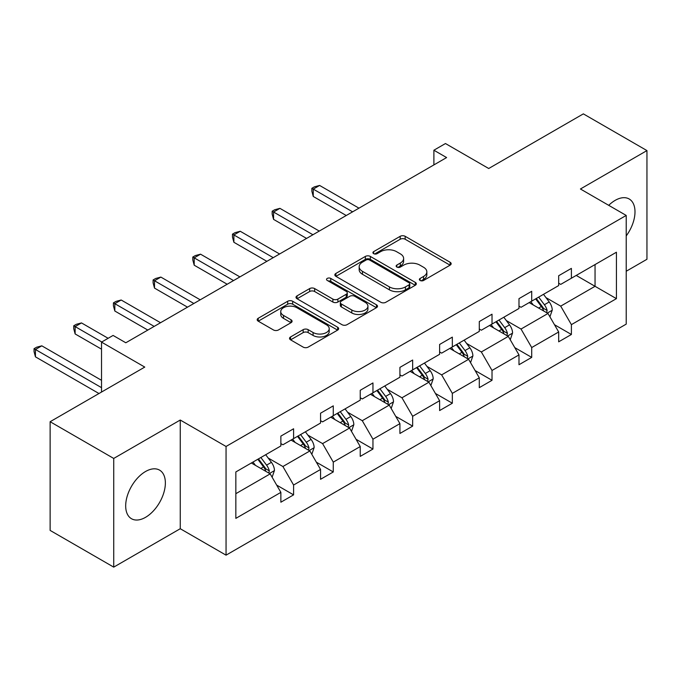 <?xml version="1.0" encoding="UTF-8"?>
<svg xmlns="http://www.w3.org/2000/svg" width="681" height="681" viewBox="0 0 681 681"><rect width="100%" height="100%" fill="white"/><g stroke="black" fill="none" stroke-linecap="round" stroke-linejoin="round"><path stroke-width="1.02" d="M420.1 280.47A2.469 1.43 0 0 0 423.591 280.47L450.124 265.147A3.533 2.043 0 0 0 451.162 263.709A3.533 2.043 0 0 0 450.124 262.27L405.178 236.316A3.533 2.043 0 0 0 400.181 236.316L373.648 251.638A2.469 1.43 0 0 0 372.924 252.642A2.469 1.43 0 0 0 373.648 253.655A2.469 1.43 0 0 0 377.146 253.655L380.577 251.672A11.305 6.521 0 0 1 396.563 251.672L400.309 253.834A11.305 6.521 0 0 1 403.62 258.448A11.305 6.521 0 0 1 400.309 263.062L396.87 265.045A2.469 1.43 0 0 0 396.146 266.05A2.469 1.43 0 0 0 396.87 267.063A2.469 1.43 0 0 0 400.368 267.063L403.807 265.079A11.305 6.521 0 0 1 419.785 265.079L423.531 267.241A11.305 6.521 0 0 1 426.842 271.855A11.305 6.521 0 0 1 423.531 276.469L420.1 278.452A2.469 1.43 0 0 0 419.377 279.457A2.469 1.43 0 0 0 420.1 280.47L420.1 278.452M145.53 517.339A28.066 16.199 120 0 0 163.857 492.61A28.066 16.199 120 0 0 159.558 470.12A28.066 16.199 120 0 0 145.53 471.516A28.066 16.199 120 0 0 127.194 496.245A28.066 16.199 120 0 0 131.493 518.726A28.066 16.199 120 0 0 145.53 517.339M626.214 235.924A28.066 16.199 120 0 0 629.184 198.988A28.066 16.199 120 0 0 615.147 200.376A28.066 16.199 120 0 0 608.72 205.33M626.214 271.251L646.95 259.282L646.95 150.586L583.353 113.872L488.711 168.505L445.468 143.538L433.891 150.22L433.891 164.913M113.727 567.128L180.252 528.72L180.252 420.032L113.727 458.441L113.727 567.128L50.13 530.414L50.13 421.718L144.764 367.085L101.52 342.117L101.52 392.052M113.727 458.441L50.13 421.718M290.557 336.95A3.533 2.043 0 0 0 289.527 338.389A3.533 2.043 0 0 0 290.557 339.828L303.173 347.114A3.533 2.043 0 0 0 308.161 347.114L337.631 330.098A3.533 2.043 0 0 0 338.661 328.659A3.533 2.043 0 0 0 337.631 327.212L292.685 301.266A3.533 2.043 0 0 0 287.688 301.266L258.218 318.274A3.533 2.043 0 0 0 257.188 319.721A3.533 2.043 0 0 0 258.218 321.16L273.456 329.953A3.533 2.043 0 0 0 278.452 329.953L291.059 322.675A3.533 2.043 0 0 0 292.089 321.236A3.533 2.043 0 0 0 291.059 319.789L283.509 315.431A9.449 5.457 0 0 1 280.742 311.575A9.449 5.457 0 0 1 286.573 306.535A9.449 5.457 0 0 1 296.865 307.718L326.454 324.803A9.449 5.457 0 0 1 329.221 328.659A9.449 5.457 0 0 1 323.39 333.699A9.449 5.457 0 0 1 313.098 332.515L308.161 329.664A3.533 2.043 0 0 0 303.173 329.664L290.557 336.95L290.557 339.828M101.52 342.117L113.089 335.435L125.815 342.773L446.608 157.566L433.891 150.22M180.252 420.032L226.049 446.472L626.214 215.434L626.214 324.122L226.049 555.16L226.049 446.472M646.95 150.586L580.425 188.995L626.214 215.434M380.832 302.279A3.533 2.043 0 0 0 385.821 302.279L415.291 285.262A3.533 2.043 0 0 0 416.321 283.824A3.533 2.043 0 0 0 415.291 282.377L370.345 256.431A3.533 2.043 0 0 0 365.348 256.431L335.886 273.439A3.533 2.043 0 0 0 334.848 274.886A3.533 2.043 0 0 0 335.886 276.324L380.832 302.279M328.259 281.006A2.469 1.43 0 0 1 330.762 281.355L330.762 278.418L376.457 304.799A3.533 2.043 0 0 1 377.495 306.237A3.533 2.043 0 0 1 376.457 307.684L346.995 324.692A3.533 2.043 0 0 1 341.998 324.692L297.052 298.746L297.052 295.86A3.533 2.043 0 0 0 296.014 297.299A3.533 2.043 0 0 0 297.052 298.746M297.052 295.86L309.659 288.582A3.533 2.043 0 0 1 314.656 288.582L332.881 299.104A3.533 2.043 0 0 0 337.878 299.104L346.246 294.277A3.533 2.043 0 0 0 347.276 292.83A3.533 2.043 0 0 0 346.246 291.391L327.263 280.436A2.469 1.43 0 0 1 326.539 279.423A2.469 1.43 0 0 1 328.072 278.103A2.469 1.43 0 0 1 330.762 278.418M235.839 471.95L280.87 445.953L280.87 436.112L293.588 428.775L293.588 438.615L320.555 423.046L320.555 413.205L333.273 405.859L333.273 415.699L360.24 400.13L360.24 390.29L372.958 382.943L372.958 392.784L399.926 377.223L399.926 367.374L412.652 360.036L412.652 369.877L439.611 354.307L439.611 344.467L452.337 337.121L452.337 346.961L479.296 331.392L479.296 321.551L492.022 314.205L492.022 324.045L518.99 308.484L518.99 298.636L531.708 291.298L531.708 301.138L558.675 285.569L558.675 275.728L571.393 268.382L571.393 278.223L616.424 252.225L616.424 298.644L571.393 324.641L571.393 334.482L558.675 341.819L558.675 331.979L531.708 347.548L531.708 357.389L518.99 364.735L518.99 354.895L492.022 370.464L492.022 380.304L479.296 387.651L479.296 377.81L452.337 393.38L452.337 403.22L439.611 410.558L439.611 400.717L412.652 416.287L412.652 426.127L399.926 433.474L399.926 423.633L372.958 439.202L372.958 449.043L360.24 456.389L360.24 446.549L333.273 462.118L333.273 471.959L320.555 479.296L320.555 469.456L293.588 485.025L293.588 494.866L280.87 502.212L280.87 492.372L235.839 518.369L235.839 471.95M291.042 440.079L309.872 450.95L282.904 466.519L268.178 458.015M282.904 466.519L293.588 485.025M309.872 450.95L320.555 469.456M280.87 443.603L282.904 444.778L293.588 438.615M330.728 417.172L349.557 428.043L322.59 443.603L307.863 435.108M322.59 443.603L333.273 462.118M349.557 428.043L360.24 446.549M320.555 420.696L322.59 421.871L333.273 415.699M370.413 394.256L389.243 405.127L362.275 420.696L347.548 412.192M362.275 420.696L372.958 439.202M389.243 405.127L399.926 423.633M360.24 397.781L362.275 398.955L372.958 392.784M410.107 371.341L428.928 382.211L401.96 397.781L387.242 389.277M401.96 397.781L412.652 416.287M428.928 382.211L439.611 400.717M399.926 374.865L401.96 376.04L412.652 369.877M449.792 348.434L468.613 359.304L441.646 374.873L426.927 366.369M441.646 374.873L452.337 393.38M468.613 359.304L479.296 377.81M439.611 351.958L441.646 353.133L452.337 346.961M489.477 325.518L508.298 336.388L481.339 351.958L466.613 343.454M481.339 351.958L492.022 370.464M508.298 336.388L518.99 354.895M479.296 329.042L481.339 330.217L492.022 324.045M529.163 302.602L547.992 313.473L521.025 329.042L506.298 320.547M521.025 329.042L531.708 347.548M547.992 313.473L558.675 331.979M518.99 306.127L521.025 307.31L531.708 301.138M576.228 275.43L595.049 286.301L560.71 306.135L545.983 297.631M560.71 306.135L571.393 324.641M616.424 298.644L595.049 286.301L595.049 264.568L616.424 252.225M180.252 528.72L226.049 555.16M558.675 283.219L560.71 284.394L571.393 278.223M235.839 493.691L270.187 473.865L251.357 462.995M270.187 473.865L280.87 492.372M554.479 324.709L571.393 334.482M514.793 347.625L531.708 357.389M475.1 370.541L492.022 380.304M435.414 393.448L452.337 403.22M395.729 416.363L412.652 426.127M356.044 439.279L372.958 449.043M316.359 462.186L333.273 471.959M276.673 485.102L293.588 494.866M421.088 280.819L423.531 279.406A11.305 6.521 0 0 0 426.842 274.792L426.842 271.855M403.62 258.448L403.62 261.385A11.305 6.521 0 0 1 400.309 265.999L397.866 267.412M450.081 265.181L405.178 239.252A3.533 2.043 0 0 0 400.181 239.252L374.635 254.004M415.24 285.288L370.345 259.367A3.533 2.043 0 0 0 365.348 259.367L335.929 276.35M409.051 284.828A2.469 1.43 0 0 0 409.775 283.824A2.469 1.43 0 0 0 409.051 282.811L369.596 260.031A2.469 1.43 0 0 0 366.097 260.031L362.479 262.125A11.305 6.521 0 0 0 359.168 266.739A11.305 6.521 0 0 0 362.479 271.353L389.447 286.922A11.305 6.521 0 0 0 405.425 286.922L409.051 284.828L409.051 287.765A2.469 1.43 0 0 0 409.775 286.761L409.775 283.824M359.168 266.739L359.168 269.676A11.305 6.521 0 0 0 362.479 274.29L362.479 271.353M409.051 287.765L405.425 289.859A11.305 6.521 0 0 1 389.447 289.859L362.479 274.29M297.095 298.772L309.659 291.519L309.659 288.582M347.276 292.83L347.276 295.767A3.533 2.043 0 0 1 346.246 297.214L337.878 302.041A3.533 2.043 0 0 1 332.881 302.041L314.656 291.519A3.533 2.043 0 0 0 309.659 291.519M330.762 281.355L376.414 307.71M351.805 310.025A9.449 5.457 0 0 0 362.096 311.208A9.449 5.457 0 0 0 367.927 306.169A9.449 5.457 0 0 0 365.161 302.313L354.733 296.295A3.533 2.043 0 0 0 349.745 296.295L341.377 301.121A3.533 2.043 0 0 0 340.338 302.56A3.533 2.043 0 0 0 341.377 304.007L351.805 310.025L351.805 312.962A9.449 5.457 0 0 0 362.096 314.145A9.449 5.457 0 0 0 367.927 309.106L367.927 306.169M340.338 302.56L340.338 305.505A3.533 2.043 0 0 0 341.377 306.944L341.377 304.007M351.805 312.962L341.377 306.944M329.221 328.659L329.221 331.596A9.449 5.457 0 0 1 323.39 336.635A9.449 5.457 0 0 1 313.098 335.452L308.161 332.609A3.533 2.043 0 0 0 303.173 332.609L290.608 339.862M280.742 311.575L280.742 314.511A9.449 5.457 0 0 0 283.509 318.368L283.509 315.431M291.008 322.7L283.509 318.368M337.58 330.123L292.685 304.203A3.533 2.043 0 0 0 287.688 304.203L258.269 321.185M549.925 316.827L552.257 310.068A9.534 5.508 -120 0 0 549.218 301.947L543.506 294.32M533.266 304.977L530.788 301.666M358.972 208.165L319.61 185.445L313.251 189.114L313.251 196.46L346.246 215.511M546.579 312.664L547.115 310.476A9.534 5.508 -120 0 0 544.383 304.739L538.671 297.112M536.288 298.491L542.57 306.884A4.861 2.801 60 0 1 543.455 308.357L547.115 310.476M535.624 298.874L541.335 306.501A9.534 5.508 60 0 1 543.71 311.004M313.251 196.46L311.855 191.242L311.855 188.305L352.605 211.834M311.855 188.305L314.401 186.841L319.61 185.445M510.239 339.734L512.572 332.983A9.534 5.508 -120 0 0 509.533 324.863L503.821 317.235M493.58 327.884L491.103 324.582M319.278 231.08L279.925 208.352L273.566 212.029L273.566 219.376L306.561 238.418M506.894 335.571L507.43 333.384A9.534 5.508 -120 0 0 504.698 327.655L498.986 320.027M496.602 321.406L502.884 329.8A4.861 2.801 60 0 1 503.77 331.272L507.43 333.384M495.938 321.79L501.65 329.417A9.534 5.508 60 0 1 504.025 333.92M273.566 219.376L272.17 214.157L272.17 211.221L312.92 234.749M272.17 211.221L274.715 209.748L279.925 208.352M470.545 362.65L472.886 355.891A9.534 5.508 -120 0 0 469.847 347.77L464.136 340.151M453.895 350.8L451.418 347.497M279.593 253.987L240.24 231.268L233.881 234.936L233.881 242.283L266.875 261.334M467.209 358.487L467.745 356.299A9.534 5.508 -120 0 0 465.012 350.562L459.3 342.943M456.908 344.322L463.199 352.707A4.861 2.801 60 0 1 464.084 354.188L467.745 356.299M456.244 344.705L461.956 352.324A9.534 5.508 60 0 1 464.331 356.827M233.881 242.283L232.485 237.073L232.485 234.136L273.234 257.665M232.485 234.136L235.022 232.664L240.24 231.268M430.86 385.565L433.201 378.806A9.534 5.508 -120 0 0 430.162 370.685L424.45 363.058M414.201 373.716L411.724 370.404M239.908 276.903L200.554 254.183L194.196 257.852L194.196 265.198L227.19 284.249M427.523 381.403L428.051 379.215A9.534 5.508 -120 0 0 425.327 373.477L419.615 365.85M417.223 367.229L423.514 375.623A4.861 2.801 60 0 1 424.391 377.095L428.051 379.215M416.559 367.612L422.271 375.24A9.534 5.508 60 0 1 424.646 379.743M194.196 265.198L192.8 259.98L192.8 257.043L233.549 280.572M192.8 257.043L195.336 255.579L200.554 254.183M391.175 408.472L393.516 401.722A9.534 5.508 -120 0 0 390.477 393.601L384.765 385.974M374.516 396.623L372.039 393.32M200.223 299.819L160.869 277.09L154.51 280.768L154.51 288.106L187.505 307.157M387.838 404.31L388.366 402.122A9.534 5.508 -120 0 0 385.642 396.393L379.93 388.766M377.538 390.145L383.829 398.538A4.861 2.801 60 0 1 384.705 400.011L388.366 402.122M376.874 390.528L382.586 398.155A9.534 5.508 60 0 1 384.961 402.658M154.51 288.106L153.106 282.896L153.106 279.959L193.864 303.488M153.106 279.959L155.651 278.486L160.869 277.09M351.49 431.388L353.831 424.629A9.534 5.508 -120 0 0 350.783 416.508L345.071 408.889M334.831 419.539L332.354 416.227M160.537 322.726L121.184 300.006L114.825 303.675L114.825 311.021L147.82 330.072M348.153 427.225L348.681 425.038A9.534 5.508 -120 0 0 345.957 419.3L340.245 411.682M337.853 413.061L344.143 421.445A4.861 2.801 60 0 1 345.02 422.927L348.681 425.038M337.189 413.444L342.901 421.062A9.534 5.508 60 0 1 345.276 425.565M114.825 311.021L113.421 305.812L113.421 302.875L154.178 326.403M113.421 302.875L115.966 301.402L121.184 300.006M311.804 454.304L314.145 447.545A9.534 5.508 -120 0 0 311.098 439.424L305.386 431.797M295.145 442.454L292.668 439.143M108.134 338.295L81.499 322.922L75.131 326.591L75.131 333.937L101.52 349.166M308.459 450.141L308.995 447.953A9.534 5.508 -120 0 0 306.271 442.216L300.559 434.589M298.167 435.968L304.45 444.361A4.861 2.801 60 0 1 305.335 445.834L308.995 447.953M297.503 436.351L303.215 443.978A9.534 5.508 60 0 1 305.59 448.481M75.131 333.937L73.735 328.719L73.735 325.782L101.767 341.973M73.735 325.782L76.281 324.318L81.499 322.922M272.119 477.211L274.46 470.452A9.534 5.508 -120 0 0 271.413 462.339L265.701 454.712M255.46 465.361L252.983 462.058M101.52 380.304L41.813 345.829L35.446 349.506L35.446 356.844L98.975 393.524M268.774 473.048L269.31 470.86A9.534 5.508 -120 0 0 266.577 465.132L260.866 457.504M258.482 458.883L264.764 467.277A4.861 2.801 60 0 1 265.65 468.749L269.31 470.86M257.818 459.266L263.53 466.894A9.534 5.508 60 0 1 265.905 471.397M35.446 356.844L34.05 351.634L34.05 348.698L101.52 387.651M34.05 348.698L36.595 347.225L41.813 345.829M423.531 279.406L423.531 276.469M396.87 267.063L396.87 265.045M400.309 265.999L400.309 263.062M373.648 253.655L373.648 251.638M400.181 239.252L400.181 236.316M405.178 239.252L405.178 236.316M450.124 265.147L450.124 262.27M335.886 276.324L335.886 273.439M365.348 259.367L365.348 256.431M370.345 259.367L370.345 256.431M415.291 285.262L415.291 282.377M389.447 289.859L389.447 286.922M405.425 289.859L405.425 286.922M314.656 291.519L314.656 288.582M332.881 302.041L332.881 299.104M337.878 302.041L337.878 299.104M346.246 297.214L346.246 294.277M376.457 307.684L376.457 304.799M303.173 332.609L303.173 329.664M308.161 332.609L308.161 329.664M313.098 335.452L313.098 332.515M291.059 322.675L291.059 319.789M258.218 321.16L258.218 318.274M287.688 304.203L287.688 301.266M292.685 304.203L292.685 301.266M337.631 330.098L337.631 327.212M547.303 313.081L552.197 310.255M544.383 304.739L549.218 301.947M538.62 308.067L541.335 306.501M507.617 335.988L512.512 333.162M504.698 327.655L509.533 324.863M498.935 330.983L501.65 329.417M467.932 358.904L472.827 356.078M465.012 350.562L469.847 347.77M459.249 353.89L461.956 352.324M428.247 381.82L433.142 378.985M425.327 373.477L430.162 370.685M419.564 376.806L422.271 375.24M388.553 404.727L393.456 401.901M385.642 396.393L390.477 393.601M379.879 399.721L382.586 398.155M348.868 427.642L353.771 424.816M345.957 419.3L350.783 416.508M340.194 422.629L342.901 421.062M309.183 450.558L314.077 447.723M306.271 442.216L311.098 439.424M300.5 445.544L303.215 443.978M269.497 473.465L274.392 470.639M266.577 465.132L271.413 462.339M260.814 468.46L263.53 466.894"/></g></svg>

